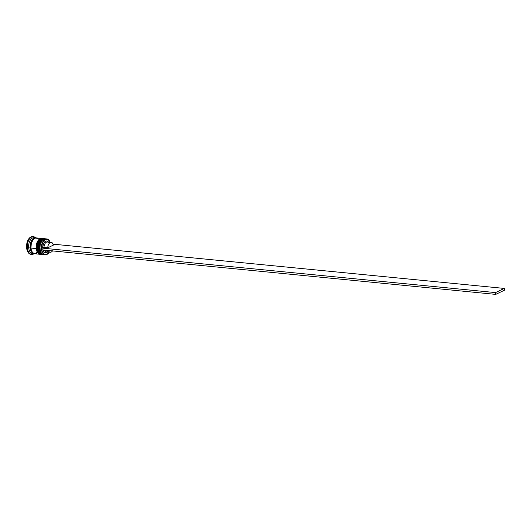 <?xml version="1.0" encoding="UTF-8"?>
<svg xmlns="http://www.w3.org/2000/svg" width="531" height="531" viewBox="0 0 531 531"><rect width="100%" height="100%" fill="white"/><g stroke="black" fill="none" stroke-linecap="round" stroke-linejoin="round"><path stroke-width="0.8" d="M40.608 251.502L39.905 248.747L39.121 248.86A7.965 4.66 95.6 0 0 43.303 254.581M42.898 254.561A7.965 4.66 -84.4 0 1 38.975 248.847L38.975 248.847A7.965 4.66 95.6 0 0 42.825 254.555A7.965 4.66 95.6 0 0 42.898 254.561M44.378 238.704C40.256 239.713 38.378 243.059 38.743 248.747C39.745 253.021 41.106 254.96 42.825 254.555L42.978 254.568A7.965 4.66 -84.4 0 1 39.121 248.86L39.121 248.86A7.965 4.66 -84.4 0 1 44.531 238.718L44.378 238.704A7.965 4.66 95.6 0 0 38.975 248.847A7.965 4.66 -84.4 0 1 44.053 238.691M38.882 245.78L40.13 241.837L39.148 244.36L38.843 248.647L38.783 247.227M44.206 238.704A7.965 4.66 95.6 0 0 39.121 248.86L39.905 248.747L40.21 244.466L41.863 240.928M44.571 254.641A7.965 4.66 -84.4 0 1 40.781 251.893A7.965 4.66 -84.4 0 1 40.031 248.953L39.905 248.747A7.401 4.328 -84.4 0 1 41.73 241.107A7.401 4.328 95.6 0 0 41.597 241.28A7.401 4.328 95.6 0 0 39.905 248.747A7.401 4.328 95.6 0 0 40.602 251.488A7.401 4.328 95.6 0 0 40.688 251.687A7.401 4.328 -84.4 0 1 39.905 248.747A7.401 4.328 -84.4 0 1 41.73 241.107M38.338 251.282L37.635 248.528L36.851 248.641A7.965 4.66 95.6 0 0 41.033 254.362M40.635 254.342A7.965 4.66 -84.4 0 1 36.705 248.627L36.705 248.627A7.965 4.66 95.6 0 0 40.555 254.336A7.965 4.66 95.6 0 0 40.635 254.342M42.108 238.479C37.993 239.488 36.108 242.84 36.473 248.528C37.475 252.802 38.836 254.734 40.555 254.336L40.708 254.349A7.965 4.66 -84.4 0 1 36.851 248.641L36.851 248.641A7.965 4.66 -84.4 0 1 42.261 238.492L42.108 238.479A7.965 4.66 95.6 0 0 36.705 248.627A7.965 4.66 -84.4 0 1 41.783 238.465M36.612 245.554L37.86 241.618L36.878 244.141L36.579 248.422L36.513 247.001M41.936 238.485A7.965 4.66 95.6 0 0 36.851 248.641L37.635 248.528L37.94 244.24L39.593 240.709M41.995 254.449A7.965 4.66 -84.4 0 1 38.511 251.674A7.965 4.66 -84.4 0 1 37.761 248.727L37.635 248.528A7.401 4.328 -84.4 0 1 39.46 240.882A7.401 4.328 95.6 0 0 39.334 241.061A7.401 4.328 95.6 0 0 37.635 248.528A7.401 4.328 95.6 0 0 38.332 251.263A7.401 4.328 95.6 0 0 38.418 251.462A7.401 4.328 -84.4 0 1 37.635 248.528A7.401 4.328 -84.4 0 1 39.46 240.882M37.509 251.648A7.872 4.606 -84.4 0 1 30.254 247.957L30.904 247.864L30.254 247.957A7.872 4.606 -84.4 0 1 35.643 237.941M31.9 241.618A7.401 4.328 95.6 0 0 30.904 247.864A7.401 4.328 -84.4 0 1 31.9 241.618M49.177 252.165A7.779 4.547 -84.4 0 1 48.912 252.564A7.779 4.547 -84.4 0 1 41.65 249.046L41.391 249.085A7.965 4.66 95.6 0 0 48.825 252.683A7.965 4.66 95.6 0 0 48.872 252.623A7.965 4.66 -84.4 0 1 45.248 254.794A7.965 4.66 -84.4 0 1 41.391 249.085L40.031 248.953A7.965 4.66 95.6 0 0 43.887 254.661L45.248 254.794M33.307 253.513A7.965 4.66 -84.4 0 1 28.687 247.838L27.386 248.023A8.901 5.21 95.6 0 0 34.097 253.699A8.901 5.21 -84.4 0 1 31.687 254.409A8.901 5.21 -84.4 0 1 27.386 248.023L26.63 247.95A8.901 5.21 95.6 0 0 30.937 254.329L31.687 254.409M37.635 248.528L37.761 248.727A7.965 4.66 95.6 0 0 41.617 254.435L42.374 254.515A7.965 4.66 -84.4 0 1 38.517 248.8L37.761 248.727L38.517 248.8A7.965 4.66 -84.4 0 1 43.927 238.658L43.17 238.585A7.965 4.66 95.6 0 0 37.761 248.727A7.965 4.66 -84.4 0 1 39.586 240.689A7.965 4.66 -84.4 0 1 43.549 238.645M38.285 238.884L35.69 237.934L33.061 239.647L31.283 243.45L30.957 248.063A7.965 4.66 95.6 0 0 34.807 253.772L40.104 254.289A7.965 4.66 -84.4 0 1 36.247 248.581L30.957 248.063L31.203 249.504L32.185 251.92L33.692 253.413L35.484 253.752L37.289 252.889M35.604 237.842L34.097 237.696A7.965 4.66 95.6 0 0 28.687 247.838A7.965 4.66 95.6 0 0 32.537 253.546L34.05 253.699A7.965 4.66 -84.4 0 1 30.201 247.984L28.687 247.838L30.201 247.984A7.965 4.66 -84.4 0 1 35.604 237.842A7.965 4.66 -84.4 0 1 35.982 237.908L34.017 238.147L32.305 239.574L30.977 241.944L30.24 244.897L30.446 249.431L31.429 251.847L32.935 253.34L34.727 253.679M34.429 253.705A7.965 4.66 -84.4 0 1 34.05 253.699M46.801 238.943A7.965 4.66 -84.4 0 1 49.934 241.771A7.965 4.66 95.6 0 0 49.907 241.705A7.965 4.66 95.6 0 0 44.252 239.879A7.965 4.66 95.6 0 0 41.391 249.085A7.965 4.66 -84.4 0 1 46.801 238.943L45.44 238.804A7.965 4.66 95.6 0 0 40.031 248.953L41.65 249.046A7.779 4.547 -84.4 0 1 44.445 240.058A7.779 4.547 -84.4 0 1 49.967 241.844A7.779 4.547 -84.4 0 1 50.146 242.282L48.022 239.488L45.381 239.435L42.998 241.897L41.69 246.032L41.65 249.046L42.301 251.734L44.325 254.276L46.967 254.329L49.35 251.867M47.929 251.614L46.164 252.736L44.962 252.59L43.907 251.74L42.885 249.404M48.52 242.123A5.901 3.451 95.6 0 0 44.743 241.811A5.901 3.451 95.6 0 0 42.692 247.605L41.723 248.07L41.909 249.869L41.723 248.07L42.692 247.605L43.489 243.649L44.976 241.605L46.184 241.028L47.385 241.174L48.872 242.68M48.454 250.878A4.965 2.907 -84.4 0 1 44.485 250.121A4.965 2.907 95.6 0 0 46.449 251.9L50.226 252.271A4.965 2.907 -84.4 0 1 48.268 250.486M43.031 249.975A5.901 3.451 95.6 0 0 47.544 252.006M52.496 250.904A4.965 2.907 -84.4 0 1 50.226 252.271L49.264 251.873L48.195 250.307M52.582 250.771L51.706 251.774L50.213 252.271M30.957 254.336L28.787 253.247L27.373 251.024L26.63 247.95L26.676 244.499L27.499 241.2L28.979 238.545L30.891 236.952L32.942 236.653M35.836 237.968L34.024 238.233L32.331 239.647L31.024 241.99L30.181 246.45L30.499 249.391L31.448 251.747L32.955 253.254L34.727 253.586M33.426 236.687L32.67 236.614A8.901 5.21 95.6 0 0 26.63 247.95L27.386 248.023A8.901 5.21 -84.4 0 1 33.426 236.687A8.901 5.21 -84.4 0 1 35.65 237.848A8.901 5.21 95.6 0 0 29.776 238.572A8.901 5.21 95.6 0 0 27.386 248.023L28.687 247.838A7.965 4.66 -84.4 0 1 34.84 237.875M36.36 237.915A7.965 4.66 95.6 0 0 30.957 248.063L36.247 248.581A7.965 4.66 -84.4 0 1 41.657 238.439L36.36 237.915M40.774 254.269L38.179 253.32L36.911 251.329L36.247 248.581L36.287 245.495L37.031 242.541L38.358 240.165L40.064 238.738L41.896 238.472M36.805 249.769L37.197 250.977M43.044 254.495L40.449 253.546L39.181 251.548L38.517 248.8L38.557 245.714L39.301 242.76L40.621 240.39L42.334 238.963L44.166 238.691M39.075 249.988L39.46 251.203M39.905 248.747L40.031 248.953A7.965 4.66 -84.4 0 1 41.856 240.915A7.965 4.66 -84.4 0 1 46.111 238.957M51.195 242.382A4.965 2.907 -84.4 0 1 53.452 245.07L47.783 247.791L44 247.419L47.783 247.791A4.965 2.907 -84.4 0 1 51.195 242.382L47.418 242.017A4.965 2.907 95.6 0 0 44 247.419L42.692 247.605L44 247.419A4.965 2.907 -84.4 0 1 45.958 242.494A4.965 2.907 -84.4 0 1 49.191 243.404M47.783 247.791L48.188 245.289L49.257 243.324L50.711 242.408L52.157 242.78L53.452 245.07L47.783 247.791M41.909 249.869L495.735 294.386L504.45 290.211L504.258 288.419L53.16 244.167L504.258 288.419L504.45 290.211L495.735 294.386L495.542 292.594L504.258 288.419L495.542 292.594L41.723 248.07L495.542 292.594L495.735 294.386L41.909 249.869M42.978 254.568L43.449 254.581M44.996 238.797L44.531 238.718M40.708 254.349L41.179 254.362M42.726 238.578L42.261 238.492M40.781 251.893L40.602 251.488M38.511 251.674L38.332 251.263M39.586 240.689L39.334 241.061M41.856 240.915L41.597 241.28"/></g></svg>
